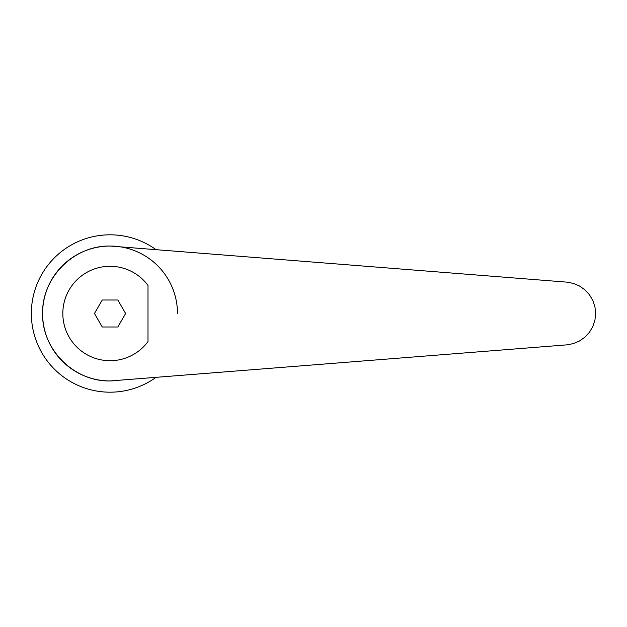 <?xml version="1.0" encoding="UTF-8"?>
<svg xmlns="http://www.w3.org/2000/svg" width="627" height="627" viewBox="0 0 627 627"><rect width="100%" height="100%" fill="white"/><g stroke="black" fill="none" stroke-linecap="round" stroke-linejoin="round"><path stroke-width="0.94" d="M112.343 246.09A67.45 67.45 0 0 1 177.48 313.5A67.45 67.45 0 0 0 112.343 246.09L110.274 246.05A67.45 67.45 0 0 0 42.589 313.5C41.829 349.639 74.135 381.835 110.274 380.95L566.667 344.874L573.25 343.643L579.419 341.041L584.897 337.193L589.435 332.279L592.836 326.51L594.937 320.154L595.65 313.5L594.937 306.846L592.836 300.49L589.435 294.721L584.897 289.807L579.419 285.959L573.25 283.357L566.667 282.126L110.274 246.05C74.135 245.165 41.829 277.361 42.589 313.5A67.45 67.45 0 0 0 110.274 380.95L112.343 380.91M155.786 249.475A78.689 78.689 0 0 0 31.35 313.5A78.689 78.689 0 0 0 155.786 377.525M147.996 285.426A47.213 47.213 0 0 0 62.825 313.5A47.213 47.213 0 0 0 147.996 341.574L147.996 285.426M102.248 326.996L94.458 313.5L102.248 300.004L117.829 300.004L125.619 313.5L117.829 326.996L102.248 326.996M110.274 246.05A67.45 67.45 0 0 0 42.589 313.5"/></g></svg>
